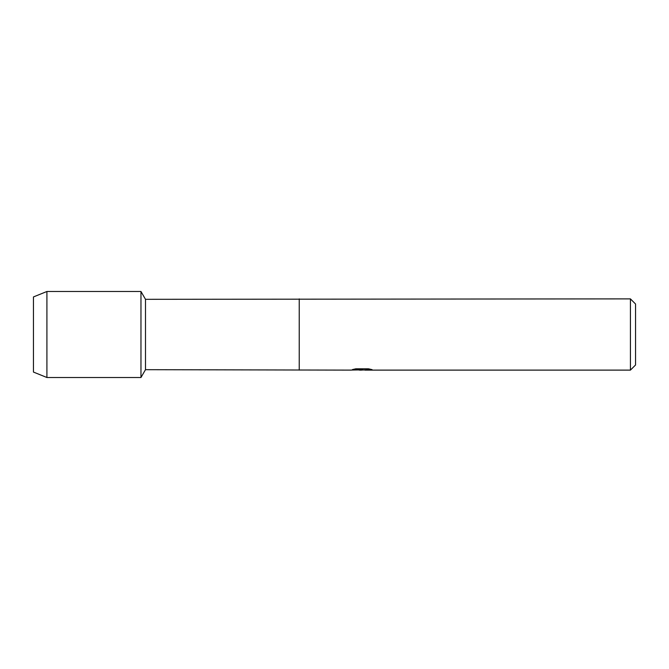 <?xml version="1.0" encoding="UTF-8"?>
<svg xmlns="http://www.w3.org/2000/svg" width="669" height="669" viewBox="0 0 669 669"><rect width="100%" height="100%" fill="white"/><g stroke="black" fill="none" stroke-linecap="round" stroke-linejoin="round"><path stroke-width="1" d="M352.647 369.522L362.732 369.564L350.539 370.116L145.491 369.681L140.967 377.508L46.914 377.508L33.45 372.064L33.45 296.936L46.914 291.492L140.967 291.492L145.491 299.319L630.424 298.884L635.55 304.01L635.55 364.99L630.424 370.116L364.839 370.116L371.905 369.589M145.491 369.681L145.491 299.319M140.967 377.508L140.967 291.492L140.967 377.508M299.235 369.681L299.235 299.319M299.235 370.116L299.235 298.884M361.862 370.066L359.069 370.066M361.444 370.116L359.93 370.116M630.424 370.116L630.424 298.884M362.732 369.564L352.479 369.564L355.816 368.811L368.46 368.811L372.131 369.656L361.444 370.066M350.707 370.066L361.946 369.873M46.914 377.508L46.914 291.492M33.45 372.064L33.45 296.936"/></g></svg>
